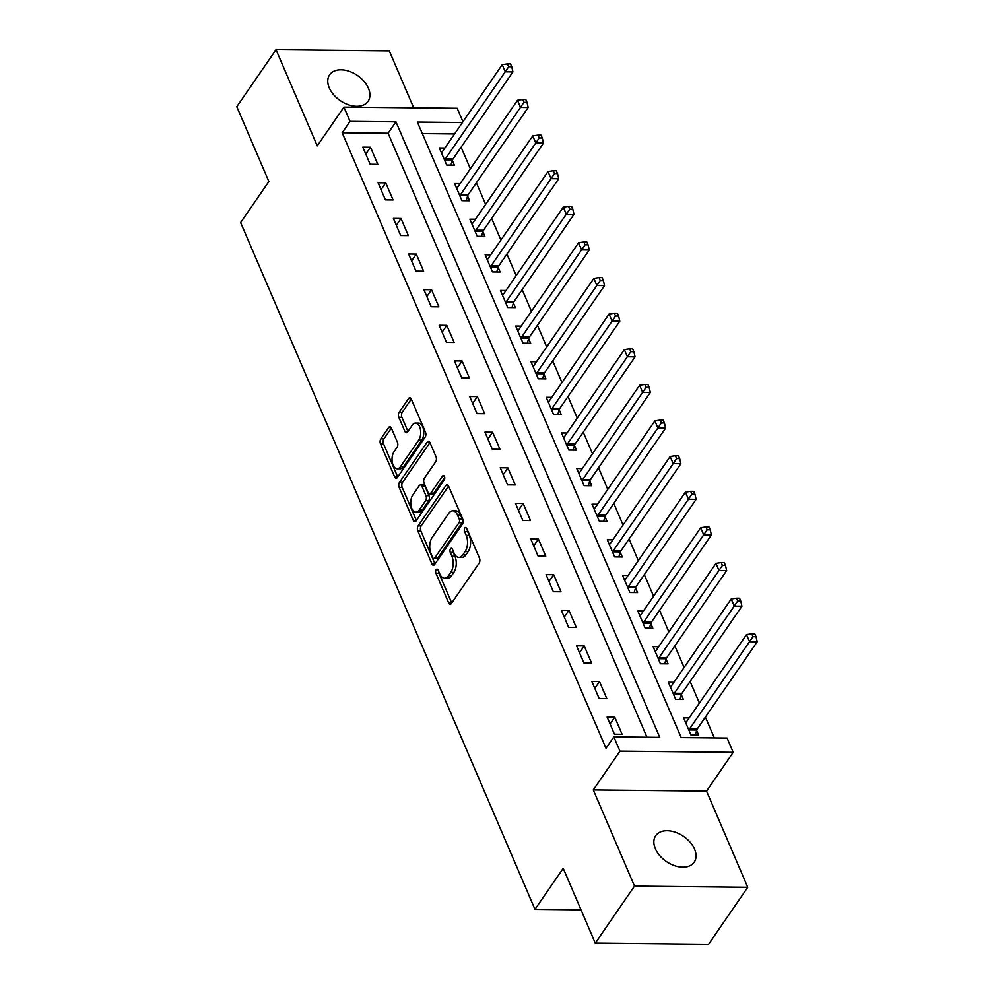 <?xml version="1.0" encoding="UTF-8"?>
<svg xmlns="http://www.w3.org/2000/svg" width="994" height="994" viewBox="0 0 994 994"><rect width="100%" height="100%" fill="white"/><g stroke="black" fill="none" stroke-linecap="round" stroke-linejoin="round"><path stroke-width="1.49" d="M436.167 569.661A2.51 1.367 -89.4 0 0 435.919 573.19L448.667 602.911A3.578 1.951 -89.4 0 0 450.17 604.253A3.578 1.951 -89.4 0 0 451.4 603.47L479.12 563.176A3.578 1.951 -89.4 0 0 479.468 558.131L466.72 528.41A2.51 1.367 -89.4 0 0 465.677 527.479A2.51 1.367 -89.4 0 0 464.807 528.025A2.51 1.367 -89.4 0 0 464.571 531.554L466.223 535.393A11.468 6.25 -89.4 0 1 465.13 551.508L462.819 554.863A11.468 6.25 -89.4 0 1 458.855 557.385A11.468 6.25 -89.4 0 1 454.047 553.086L452.407 549.235A2.51 1.367 -89.4 0 0 451.351 548.29A2.51 1.367 -89.4 0 0 450.481 548.85A2.51 1.367 -89.4 0 0 450.245 552.366L451.897 556.218A11.468 6.25 -89.4 0 1 450.804 572.333L448.493 575.688A11.468 6.25 -89.4 0 1 444.542 578.197A11.468 6.25 -89.4 0 1 439.733 573.898L438.081 570.059A2.51 1.367 -89.4 0 0 437.025 569.115A2.51 1.367 -89.4 0 0 436.167 569.661M438.702 571.5A2.51 1.367 -89.4 0 0 438.988 573.227L451.723 602.948A3.578 1.951 -89.4 0 0 451.736 602.973M467.342 529.864A2.51 1.367 -89.4 0 0 467.627 531.579L469.28 535.431L466.223 535.393M453.028 550.688A2.51 1.367 -89.4 0 0 453.314 552.403L454.954 556.242L451.897 556.218M329.25 87.845A23.359 15.221 34.5 0 0 348.397 104.768A23.359 15.221 34.5 0 0 368.091 101.289A23.359 15.221 34.5 0 0 368.426 88.255A23.359 15.221 34.5 0 0 349.279 71.332A23.359 15.221 34.5 0 0 329.598 74.811A23.359 15.221 34.5 0 0 329.25 87.845M655.357 848.727A23.359 15.221 34.5 0 0 674.516 865.637A23.359 15.221 34.5 0 0 694.197 862.171A23.359 15.221 34.5 0 0 694.545 849.137A23.359 15.221 34.5 0 0 675.398 832.214A23.359 15.221 34.5 0 0 655.705 835.681A23.359 15.221 34.5 0 0 655.357 848.727M391.363 428.103A3.578 1.951 -89.4 0 0 389.859 426.761A3.578 1.951 -89.4 0 0 388.629 427.544L380.851 438.851A3.578 1.951 -89.4 0 0 380.503 443.896L394.655 476.896A3.578 1.951 -89.4 0 0 396.159 478.238A3.578 1.951 -89.4 0 0 397.389 477.455L425.109 437.161A3.578 1.951 -89.4 0 0 425.457 432.117L411.305 399.116A3.578 1.951 -89.4 0 0 409.801 397.774A3.578 1.951 -89.4 0 0 408.571 398.557L399.178 412.212A3.578 1.951 -89.4 0 0 398.83 417.244L404.893 431.371A3.578 1.951 -89.4 0 0 406.384 432.713A3.578 1.951 -89.4 0 0 407.627 431.93L412.286 425.159A9.58 5.218 -89.4 0 1 415.591 423.059A9.58 5.218 -89.4 0 1 420.45 429.495A9.58 5.218 -89.4 0 1 418.698 440.131L400.445 466.658A9.58 5.218 -89.4 0 1 397.14 468.758A9.58 5.218 -89.4 0 1 392.295 462.322A9.58 5.218 -89.4 0 1 394.034 451.686L397.078 447.263A3.578 1.951 -89.4 0 0 397.414 442.231L391.363 428.103M646.97 737.237L388.095 133.233L342.184 132.761L350.025 121.355L343.924 107.103L457.178 108.284L462.956 121.753M595.282 943.12L634.507 886.089L747.761 887.282L708.548 944.3L595.282 943.12L563.213 868.309L534.971 909.361L240.623 222.581L268.865 181.529L236.796 106.718L276.021 49.7L317.248 145.882L343.924 107.103M747.761 887.282L706.548 791.1L593.281 789.919L634.507 886.089M593.281 789.919L619.958 751.141L613.845 736.889L659.767 737.374L395.947 121.827L350.025 121.355M342.184 132.761L606.005 748.296L613.845 736.889M418.139 525.851A3.578 1.951 -89.4 0 0 417.791 530.883L431.943 563.896A3.578 1.951 -89.4 0 0 433.446 565.238A3.578 1.951 -89.4 0 0 434.676 564.443L462.396 524.149A3.578 1.951 -89.4 0 0 462.744 519.116L448.592 486.103A3.578 1.951 -89.4 0 0 447.089 484.761A3.578 1.951 -89.4 0 0 445.859 485.544L418.139 525.851L421.195 525.876A3.578 1.951 -89.4 0 0 420.847 530.92L434.999 563.921A3.578 1.951 -89.4 0 0 435.012 563.958M413.293 520.396L399.153 487.383A3.578 1.951 -89.4 0 1 399.489 482.351L427.209 442.057A3.578 1.951 -89.4 0 1 428.451 441.261A3.578 1.951 -89.4 0 1 429.955 442.616L436.006 456.731A3.578 1.951 -89.4 0 1 435.658 461.775L424.426 478.114A3.578 1.951 -89.4 0 0 424.078 483.146L428.091 492.527A3.578 1.951 -89.4 0 0 429.594 493.869A3.578 1.951 -89.4 0 0 430.837 493.086L442.541 476.064A2.51 1.367 -89.4 0 1 443.411 475.517A2.51 1.367 -89.4 0 1 444.678 477.195A2.51 1.367 -89.4 0 1 444.219 479.978L416.039 520.955A3.578 1.951 -89.4 0 1 414.796 521.738A3.578 1.951 -89.4 0 1 413.293 520.396L416.362 520.421L402.21 487.42L399.153 487.383M413.703 107.837L389.288 50.88L276.021 49.7M622.082 734.28L614.764 717.183L607.11 717.096L614.441 734.193L622.082 734.28M606.825 698.658L599.494 681.561L591.84 681.474L599.171 698.583L606.825 698.658M591.554 663.035L584.223 645.938L576.57 645.851L583.9 662.961L591.554 663.035M576.284 627.413L568.953 610.316L561.299 610.241L568.63 627.338L576.284 627.413M561.014 591.79L553.695 574.694L546.041 574.619L553.36 591.716L561.014 591.79M545.756 556.168L538.425 539.071L530.771 538.996L538.102 556.093L545.756 556.168M530.485 520.545L523.155 503.449L515.501 503.374L522.832 520.471L530.485 520.545M515.215 484.923L507.884 467.826L500.231 467.752L507.561 484.848L515.215 484.923M499.945 449.313L492.626 432.204L484.973 432.129L492.291 449.226L499.945 449.313M484.687 413.69L477.356 396.581L469.702 396.507L477.033 413.603L484.687 413.69M469.416 378.068L462.086 360.971L454.432 360.884L461.763 377.981L469.416 378.068M454.146 342.445L446.815 325.349L439.162 325.262L446.492 342.358L454.146 342.445M438.876 306.823L431.545 289.726L423.904 289.639L431.222 306.736L438.876 306.823M423.618 271.2L416.287 254.104L408.633 254.017L415.964 271.113L423.618 271.2M408.348 235.578L401.017 218.481L393.363 218.394L400.694 235.503L408.348 235.578M393.077 199.956L385.747 182.859L378.093 182.784L385.423 199.881L393.077 199.956M377.807 164.333L370.476 147.236L362.822 147.162L370.153 164.258L377.807 164.333M714.326 737.946L705.405 717.121M699.391 703.093L690.134 681.511M684.12 667.483L674.864 645.889M668.85 631.861L659.594 610.266M653.58 596.238L644.336 574.644M638.322 560.616L629.065 539.021M623.052 524.994L613.795 503.399M607.781 489.371L598.525 467.776M592.511 453.749L583.254 432.154M577.253 418.126L567.996 396.531M561.983 382.504L552.726 360.909M546.712 346.881L537.456 325.286M531.442 311.259L522.185 289.664M516.184 275.636L506.928 254.042M500.914 240.014L491.657 218.431M485.644 204.404L476.387 182.809M470.373 168.781L461.117 147.187M454.569 133.929L422.313 133.594M689.165 717.954L683.636 717.904L690.967 735.001L698.62 735.075L696.632 730.441M673.895 682.331L668.366 682.282L675.696 699.378L683.35 699.453L681.362 694.818M658.624 646.721L653.108 646.659L660.426 663.756L668.08 663.83L666.092 659.196M643.366 611.099L637.837 611.037L645.168 628.133L652.822 628.22L650.834 623.573M628.096 575.476L622.567 575.414L629.898 592.511L637.552 592.598L635.564 587.963M612.826 539.854L607.297 539.792L614.627 556.888L622.281 556.975L620.293 552.341M597.556 504.231L592.026 504.169L599.357 521.266L607.011 521.353L605.023 516.718M582.298 468.609L576.768 468.547L584.099 485.644L591.741 485.731L589.765 481.096M567.027 432.986L561.498 432.924L568.829 450.033L576.483 450.108L574.495 445.474M551.757 397.364L546.228 397.302L553.559 414.411L561.212 414.486L559.224 409.851M536.487 361.741L530.958 361.692L538.288 378.789L545.942 378.863L543.954 374.229M521.229 326.119L515.7 326.069L523.018 343.166L530.672 343.241L528.696 338.606M505.958 290.497L500.429 290.447L507.76 307.544L515.414 307.618L513.426 302.984M490.688 254.874L485.159 254.824L492.49 271.921L500.144 271.996L498.156 267.361M475.418 219.264L469.889 219.202L477.219 236.299L484.873 236.373L482.885 231.739M460.16 183.642L454.631 183.579L461.949 200.676L469.603 200.763L467.615 196.116M444.89 148.019L439.36 147.957L446.691 165.054L454.345 165.141L452.357 160.494M534.971 909.361L581.018 909.845M462.421 122.523L417.368 122.051L681.188 737.598L727.111 738.07L733.212 752.321L619.958 751.141M706.548 791.1L733.212 752.321M388.095 133.233L395.947 121.827M614.764 717.183L610.067 724.005M599.494 681.561L594.797 688.382M584.223 645.938L579.527 652.76M568.953 610.316L564.269 617.137M553.695 574.694L548.999 581.515M538.425 539.071L533.728 545.892M523.155 503.449L518.458 510.27M507.884 467.826L503.2 474.66M492.626 432.204L487.93 439.037M477.356 396.581L472.659 403.415M462.086 360.971L457.389 367.792M446.815 325.349L442.119 332.17M431.545 289.726L426.861 296.547M416.287 254.104L411.591 260.925M401.017 218.481L396.32 225.303M385.747 182.859L381.05 189.68M370.476 147.236L365.792 154.058M444.542 578.197L447.598 578.235A11.468 6.25 -89.4 0 0 451.549 575.725L448.493 575.688M454.954 556.242A11.468 6.25 -89.4 0 1 453.86 572.358L451.549 575.725M458.855 557.385L461.924 557.41A11.468 6.25 -89.4 0 0 465.875 554.9L462.819 554.863M469.28 535.431A11.468 6.25 -89.4 0 1 468.186 551.546L465.875 554.9M448.58 486.066L421.195 525.876M432.775 557.684A2.51 1.367 -89.4 0 0 433.831 558.616A2.51 1.367 -89.4 0 0 434.689 558.069L459.029 522.695A2.51 1.367 -89.4 0 0 459.265 519.166L457.526 515.116A11.468 6.25 -89.4 0 0 452.717 510.817A11.468 6.25 -89.4 0 0 448.766 513.326L432.129 537.505A11.468 6.25 -89.4 0 0 431.036 553.621L432.775 557.684M433.831 558.616L436.888 558.653A2.51 1.367 -89.4 0 0 437.758 558.106L434.689 558.069M452.717 510.817L455.774 510.841A11.468 6.25 -89.4 0 1 460.582 515.153L462.322 519.203A2.51 1.367 -89.4 0 1 462.086 522.732L437.758 558.106M429.93 442.578L402.558 482.388A3.578 1.951 -89.4 0 0 402.21 487.42M429.594 493.869L432.663 493.894A3.578 1.951 -89.4 0 0 433.893 493.111L444.703 477.393M412.758 495.074A9.58 5.218 -89.4 0 0 411.007 505.71A9.58 5.218 -89.4 0 0 415.865 512.146A9.58 5.218 -89.4 0 0 419.17 510.034L425.594 500.69A3.578 1.951 -89.4 0 0 425.941 495.658L421.928 486.29A3.578 1.951 -89.4 0 0 420.425 484.948A3.578 1.951 -89.4 0 0 419.182 485.731L412.758 495.074M415.865 512.146L418.921 512.171A9.58 5.218 -89.4 0 0 422.226 510.071L419.17 510.034M420.425 484.948L423.481 484.973A3.578 1.951 -89.4 0 1 424.985 486.314L428.998 495.683A3.578 1.951 -89.4 0 1 428.662 500.727L422.226 510.071M397.14 468.758L400.209 468.783A9.58 5.218 -89.4 0 0 403.514 466.683L400.445 466.658M415.591 423.059L418.648 423.096A9.58 5.218 -89.4 0 1 423.506 429.532A9.58 5.218 -89.4 0 1 421.767 440.156L403.514 466.683M411.292 399.079L402.235 412.249A3.578 1.951 -89.4 0 0 401.899 417.281L407.95 431.408A3.578 1.951 -89.4 0 0 407.962 431.446M391.35 428.066L383.908 438.888A3.578 1.951 -89.4 0 0 383.572 443.92L397.712 476.934A3.578 1.951 -89.4 0 0 397.724 476.971M695.191 735.038L696.769 730.006A3.653 1.988 90.6 0 1 697.266 728.95L757.204 641.826L749.551 641.739L746.494 634.619L686.556 721.743A3.653 1.988 90.6 0 1 685.885 722.389L685.624 722.539M688.979 730.366L689.115 729.931A3.653 1.988 90.6 0 1 689.612 728.875L752.967 636.669L756.024 636.694L754.806 633.849L751.75 633.812L752.967 636.669M746.494 634.619L751.75 633.812M756.024 636.694L757.204 641.826M679.921 699.428L681.499 694.384A3.653 1.988 90.6 0 1 681.996 693.327L741.934 606.203L734.28 606.116L731.224 598.997L671.285 686.121A3.653 1.988 90.6 0 1 670.615 686.767L670.354 686.916M673.708 694.744L673.845 694.309A3.653 1.988 90.6 0 1 674.342 693.253L737.697 601.047L740.766 601.072L739.536 598.226L736.479 598.189L737.697 601.047M731.224 598.997L736.479 598.189M740.766 601.072L741.934 606.203M664.651 663.806L666.229 658.761A3.653 1.988 90.6 0 1 666.726 657.705L726.664 570.581L719.01 570.494L715.953 563.374L656.028 650.511A3.653 1.988 90.6 0 1 655.344 651.145L655.083 651.294M658.438 659.121L658.575 658.687A3.653 1.988 90.6 0 1 659.072 657.63L722.427 565.424L725.496 565.449L724.266 562.604L721.209 562.567L722.427 565.424M715.953 563.374L721.209 562.567M725.496 565.449L726.664 570.581M649.38 628.183L650.971 623.151A3.653 1.988 90.6 0 1 651.468 622.082L711.393 534.958L703.74 534.871L700.695 527.752L640.757 614.888A3.653 1.988 90.6 0 1 640.086 615.534L639.825 615.671M643.18 623.499L643.317 623.064A3.653 1.988 90.6 0 1 643.814 622.008L707.169 529.802L710.225 529.827L709.008 526.982L705.939 526.944L707.169 529.802M700.695 527.752L705.939 526.944M710.225 529.827L711.393 534.958M634.11 592.561L635.7 587.529A3.653 1.988 90.6 0 1 636.197 586.46L696.135 499.336L688.482 499.261L685.425 492.129L625.487 579.266A3.653 1.988 90.6 0 1 624.816 579.912L624.555 580.049M627.91 587.876L628.046 587.442A3.653 1.988 90.6 0 1 628.543 586.385L691.899 494.18L694.955 494.204L693.737 491.359L690.681 491.322L691.899 494.18M685.425 492.129L690.681 491.322M694.955 494.204L696.135 499.336M618.852 556.938L620.43 551.906A3.653 1.988 90.6 0 1 620.927 550.85L680.865 463.713L673.211 463.639L670.155 456.507L610.217 543.643A3.653 1.988 90.6 0 1 609.546 544.29L609.285 544.426M612.639 552.254L612.776 551.819A3.653 1.988 90.6 0 1 613.273 550.763L676.628 458.557L679.685 458.582L678.467 455.737L675.411 455.712L676.628 458.557M670.155 456.507L675.411 455.712M679.685 458.582L680.865 463.713M603.582 521.316L605.16 516.284A3.653 1.988 90.6 0 1 605.657 515.227L665.595 428.091L657.941 428.016L654.884 420.884L594.959 508.021A3.653 1.988 90.6 0 1 594.275 508.667L594.014 508.804M597.369 516.631L597.506 516.197A3.653 1.988 90.6 0 1 598.003 515.14L661.358 422.935L664.427 422.972L663.197 420.114L660.14 420.089L661.358 422.935M654.884 420.884L660.14 420.089M664.427 422.972L665.595 428.091M588.311 485.693L589.902 480.661A3.653 1.988 90.6 0 1 590.399 479.605L650.324 392.468L642.671 392.394L639.627 385.262L579.688 472.398A3.653 1.988 90.6 0 1 579.017 473.045L578.756 473.181M582.111 481.009L582.248 480.574A3.653 1.988 90.6 0 1 582.745 479.518L646.1 387.312L649.157 387.349L647.939 384.492L644.87 384.467L646.1 387.312M639.627 385.262L644.87 384.467M649.157 387.349L650.324 392.468M573.041 450.071L574.631 445.039A3.653 1.988 90.6 0 1 575.128 443.983L635.067 356.846L627.413 356.771L624.356 349.639L564.418 436.776A3.653 1.988 90.6 0 1 563.747 437.422L563.486 437.559M566.841 445.387L566.978 444.952A3.653 1.988 90.6 0 1 567.475 443.896L630.83 351.69L633.886 351.727L632.669 348.869L629.612 348.844L630.83 351.69M624.356 349.639L629.612 348.844M633.886 351.727L635.067 356.846M557.783 414.448L559.361 409.416A3.653 1.988 90.6 0 1 559.858 408.36L619.796 321.224L612.142 321.149L609.086 314.029L549.148 401.154A3.653 1.988 90.6 0 1 548.477 401.8L548.216 401.949M551.571 409.776L551.707 409.342A3.653 1.988 90.6 0 1 552.204 408.273L615.559 316.067L618.616 316.104L617.398 313.247L614.342 313.222L615.559 316.067M609.086 314.029L614.342 313.222M618.616 316.104L619.796 321.224M542.513 378.826L544.091 373.794A3.653 1.988 90.6 0 1 544.588 372.738L604.526 285.601L596.872 285.526L593.816 278.407L533.89 365.531A3.653 1.988 90.6 0 1 533.206 366.177L532.946 366.326M536.3 374.154L536.437 373.719A3.653 1.988 90.6 0 1 536.934 372.663L600.289 280.445L603.358 280.482L602.128 277.637L599.071 277.599L600.289 280.445M593.816 278.407L599.071 277.599M603.358 280.482L604.526 285.601M527.242 343.203L528.82 338.171A3.653 1.988 90.6 0 1 529.33 337.115L589.256 249.991L581.602 249.904L578.558 242.785L518.619 329.909A3.653 1.988 90.6 0 1 517.949 330.555L517.688 330.704M521.042 338.532L521.179 338.097A3.653 1.988 90.6 0 1 521.676 337.041L585.031 244.822L588.088 244.859L586.87 242.014L583.801 241.977L585.031 244.822M578.558 242.785L583.801 241.977M588.088 244.859L589.256 249.991M511.972 307.581L513.563 302.549A3.653 1.988 90.6 0 1 514.06 301.493L573.985 214.369L566.344 214.282L563.287 207.162L503.349 294.286A3.653 1.988 90.6 0 1 502.678 294.932L502.417 295.081M505.772 302.909L505.909 302.474A3.653 1.988 90.6 0 1 506.406 301.418L569.761 209.2L572.817 209.237L571.6 206.392L568.531 206.354L569.761 209.2M563.287 207.162L568.531 206.354M572.817 209.237L573.985 214.369M496.714 271.958L498.292 266.926A3.653 1.988 90.6 0 1 498.789 265.87L558.727 178.746L551.074 178.659L548.017 171.54L488.079 258.664A3.653 1.988 90.6 0 1 487.408 259.31L487.147 259.459M490.502 267.287L490.638 266.852A3.653 1.988 90.6 0 1 491.135 265.796L554.49 173.59L557.547 173.615L556.329 170.769L553.273 170.732L554.49 173.59M548.017 171.54L553.273 170.732M557.547 173.615L558.727 178.746M481.444 236.348L483.022 231.304A3.653 1.988 90.6 0 1 483.519 230.248L543.457 143.124L535.803 143.037L532.747 135.917L472.821 223.041A3.653 1.988 90.6 0 1 472.138 223.687L471.877 223.836M475.231 231.664L475.368 231.229A3.653 1.988 90.6 0 1 475.865 230.173L539.22 137.967L542.289 137.992L541.059 135.147L538.002 135.109L539.22 137.967M532.747 135.917L538.002 135.109M542.289 137.992L543.457 143.124M466.174 200.726L467.752 195.681A3.653 1.988 90.6 0 1 468.249 194.625L528.187 107.501L520.533 107.414L517.476 100.295L457.551 187.431A3.653 1.988 90.6 0 1 456.88 188.065L456.619 188.214M459.973 196.042L460.098 195.607A3.653 1.988 90.6 0 1 460.607 194.551L523.95 102.345L527.019 102.37L525.801 99.524L522.732 99.487L523.95 102.345M517.476 100.295L522.732 99.487M527.019 102.37L528.187 107.501M450.903 165.103L452.494 160.071A3.653 1.988 90.6 0 1 452.991 159.003L512.916 71.879L505.263 71.804L502.218 64.672L442.28 151.809A3.653 1.988 90.6 0 1 441.609 152.455L441.348 152.591M444.703 160.419L444.84 159.984A3.653 1.988 90.6 0 1 445.337 158.928L508.692 66.722L511.748 66.747L510.531 63.902L507.462 63.864L508.692 66.722M502.218 64.672L507.462 63.864M511.748 66.747L512.916 71.879M438.988 573.227L435.919 573.19M467.627 531.579L464.571 531.554M453.314 552.403L450.245 552.366M453.86 572.358L450.804 572.333M468.186 551.546L465.13 551.508M451.723 602.948L448.667 602.911M448.306 485.569L445.859 485.544M434.999 563.921L431.943 563.896M420.847 530.92L417.791 530.883M462.086 522.732L459.029 522.695M462.322 519.203L459.265 519.166M460.582 515.153L457.526 515.116M402.558 482.388L399.489 482.351M429.669 442.082L427.209 442.057M433.893 493.111L430.837 493.086M444.256 476.089L442.541 476.064M428.662 500.727L425.594 500.69M428.998 495.683L425.941 495.658M424.985 486.314L421.928 486.29M421.767 440.156L418.698 440.131M407.95 431.408L404.893 431.371M401.899 417.281L398.83 417.244M402.235 412.249L399.178 412.212M411.019 398.582L408.571 398.557M397.712 476.934L394.655 476.896M383.572 443.92L380.503 443.896M383.908 438.888L380.851 438.851M391.077 427.569L388.629 427.544M696.769 730.006L689.115 729.931M697.266 728.95L689.612 728.875M681.499 694.384L673.845 694.309M681.996 693.327L674.342 693.253M666.229 658.761L658.575 658.687M666.726 657.705L659.072 657.63M650.971 623.151L643.317 623.064M651.468 622.082L643.814 622.008M635.7 587.529L628.046 587.442M636.197 586.46L628.543 586.385M620.43 551.906L612.776 551.819M620.927 550.85L613.273 550.763M605.16 516.284L597.506 516.197M605.657 515.227L598.003 515.14M589.902 480.661L582.248 480.574M590.399 479.605L582.745 479.518M574.631 445.039L566.978 444.952M575.128 443.983L567.475 443.896M559.361 409.416L551.707 409.342M559.858 408.36L552.204 408.273M544.091 373.794L536.437 373.719M544.588 372.738L536.934 372.663M528.82 338.171L521.179 338.097M529.33 337.115L521.676 337.041M513.563 302.549L505.909 302.474M514.06 301.493L506.406 301.418M498.292 266.926L490.638 266.852M498.789 265.87L491.135 265.796M483.022 231.304L475.368 231.229M483.519 230.248L475.865 230.173M467.752 195.681L460.098 195.607M468.249 194.625L460.607 194.551M452.494 160.071L444.84 159.984M452.991 159.003L445.337 158.928"/></g></svg>
